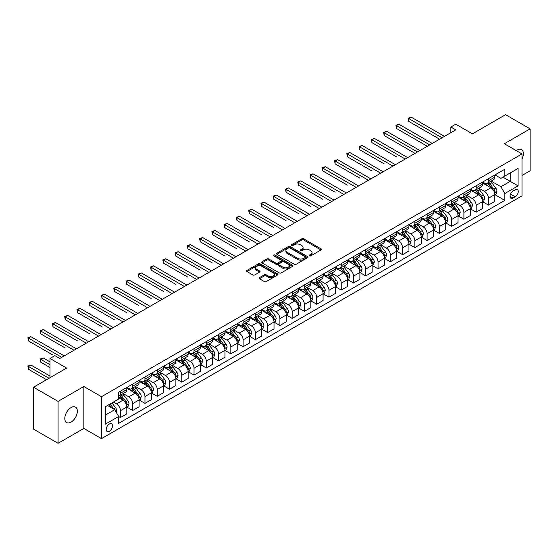 <?xml version="1.0" encoding="UTF-8"?>
<svg xmlns="http://www.w3.org/2000/svg" width="558" height="558" viewBox="0 0 558 558"><rect width="100%" height="100%" fill="white"/><g stroke="black" fill="none" stroke-linecap="round" stroke-linejoin="round"><path stroke-width="0.84" d="M309.425 255.843A0.956 0.551 0 0 0 310.771 255.843L321.01 249.935A1.36 0.788 0 0 0 321.408 249.377A1.36 0.788 0 0 0 321.01 248.819L303.671 238.81A1.36 0.788 0 0 0 301.745 238.81L291.506 244.718A0.956 0.551 0 0 0 291.227 245.108A0.956 0.551 0 0 0 291.506 245.499A0.956 0.551 0 0 0 292.859 245.499L294.185 244.732A4.359 2.518 0 0 1 300.344 244.732L301.787 245.569A4.359 2.518 0 0 1 303.071 247.347A4.359 2.518 0 0 1 301.787 249.126L300.469 249.893A0.956 0.551 0 0 0 300.19 250.284A0.956 0.551 0 0 0 300.469 250.675A0.956 0.551 0 0 0 301.815 250.675L303.14 249.907A4.359 2.518 0 0 1 309.306 249.907L310.75 250.744A4.359 2.518 0 0 1 312.027 252.523A4.359 2.518 0 0 1 310.75 254.302L309.425 255.062A0.956 0.551 0 0 0 309.146 255.452A0.956 0.551 0 0 0 309.425 255.843L309.425 255.062M71.082 422.085A8.879 5.127 120 0 0 76.878 414.259A8.879 5.127 120 0 0 75.518 407.145A8.879 5.127 120 0 0 71.082 407.584A8.879 5.127 120 0 0 65.279 415.41A8.879 5.127 120 0 0 66.639 422.525A8.879 5.127 120 0 0 71.082 422.085M522.002 159.023A8.879 5.127 120 0 0 521.542 149.635A8.879 5.127 120 0 0 517.099 150.074A8.879 5.127 120 0 0 516.269 150.618M109.354 431.264A4.443 2.567 120 0 0 112.256 427.351A4.443 2.567 120 0 0 111.572 423.794A4.443 2.567 120 0 0 109.354 424.017A4.443 2.567 120 0 0 106.452 427.93A4.443 2.567 120 0 0 107.129 431.487A4.443 2.567 120 0 0 109.354 431.264M259.456 277.633A1.36 0.788 0 0 0 259.058 278.184A1.36 0.788 0 0 0 259.456 278.742L264.318 281.553A1.36 0.788 0 0 0 266.25 281.553L277.612 274.989A1.36 0.788 0 0 0 278.01 274.431A1.36 0.788 0 0 0 277.612 273.873L260.272 263.864A1.36 0.788 0 0 0 258.347 263.864L246.985 270.428A1.36 0.788 0 0 0 246.58 270.986A1.36 0.788 0 0 0 246.985 271.537L252.858 274.934A1.36 0.788 0 0 0 254.783 274.934L259.651 272.123A1.36 0.788 0 0 0 260.049 271.565A1.36 0.788 0 0 0 259.651 271.014L256.736 269.333A3.641 2.106 0 0 1 255.669 267.84A3.641 2.106 0 0 1 257.915 265.901A3.641 2.106 0 0 1 261.89 266.354L273.301 272.946A3.641 2.106 0 0 1 274.369 274.431A3.641 2.106 0 0 1 272.123 276.377A3.641 2.106 0 0 1 268.147 275.917L266.25 274.822A1.36 0.788 0 0 0 264.318 274.822L259.456 277.633L259.456 278.742L264.318 275.952L264.318 274.822M522.002 175.456L530.1 170.783L530.1 128.856L505.569 114.697L472.445 133.815L455.76 124.183L450.857 127.015L455.76 129.847L59.797 358.459L54.886 355.627L49.983 358.459L49.983 377.724M58.074 401.376L58.074 443.303L83.84 428.432L83.84 386.506L58.074 401.376L33.543 387.217L66.66 368.092L49.983 358.459M83.84 386.506L101.5 396.703L522.002 153.931L522.002 195.858L101.5 438.63L101.5 396.703M530.1 128.856L504.341 143.734L522.002 153.931M294.275 264.255A1.36 0.788 0 0 0 296.207 264.255L307.57 257.691A1.36 0.788 0 0 0 307.967 257.133A1.36 0.788 0 0 0 307.57 256.582L290.23 246.573A1.36 0.788 0 0 0 288.305 246.573L276.942 253.13A1.36 0.788 0 0 0 276.538 253.688A1.36 0.788 0 0 0 276.942 254.246L294.275 264.255M273.999 256.052A0.956 0.551 0 0 1 274.961 256.185L274.961 255.048L292.594 265.231A1.36 0.788 0 0 1 292.992 265.782A1.36 0.788 0 0 1 292.594 266.34L281.225 272.904A1.36 0.788 0 0 1 279.3 272.904L261.96 262.895L261.96 261.779A1.36 0.788 0 0 0 261.562 262.337A1.36 0.788 0 0 0 261.96 262.895M261.96 261.779L266.822 258.975A1.36 0.788 0 0 1 268.754 258.975L275.785 263.034A1.36 0.788 0 0 0 277.71 263.034L280.939 261.165A1.36 0.788 0 0 0 281.337 260.614A1.36 0.788 0 0 0 280.939 260.056L273.615 255.829A0.956 0.551 0 0 1 273.336 255.438A0.956 0.551 0 0 1 273.922 254.929A0.956 0.551 0 0 1 274.961 255.048M58.074 443.303L33.543 429.144L33.543 387.217M515.229 189.797L513.074 191.038A4.304 2.483 120 0 0 510.263 194.833A4.304 2.483 120 0 0 510.926 198.278A4.304 2.483 120 0 0 513.074 198.069L515.229 196.821A4.304 2.483 120 0 0 518.04 193.026A4.304 2.483 120 0 0 517.385 189.581A4.304 2.483 120 0 0 515.229 189.797M494.967 174.919L500.903 178.351L504.83 176.084L504.83 169.227L118.673 392.169L118.673 399.026L105.427 406.677L105.427 424.129L118.673 416.477L118.673 423.334L504.83 200.392L504.83 193.535L500.903 186.735L491.145 181.099M504.83 176.084L518.082 168.432L518.082 185.884L504.83 193.535M83.84 428.432L101.5 438.63M450.857 127.015L450.857 132.685M502.967 177.158L510.228 181.35L510.228 172.966L518.082 168.432M500.903 186.735L510.228 181.35L518.082 185.884M105.427 415.061L114.746 409.677L107.485 405.485M118.673 416.533L120.437 417.558L120.437 410.702A5.552 3.208 -120 0 0 116.517 403.901L113.372 402.088M120.437 417.558L126.819 413.876L126.819 407.019A5.552 3.208 -120 0 0 122.893 400.219L118.673 397.784M126.966 407.159L132.706 410.472L132.706 403.615A5.552 3.208 -120 0 0 128.779 396.822L123.144 393.564M132.706 410.472L139.088 406.789L139.088 399.933A5.552 3.208 -120 0 0 135.162 393.139L126.819 388.319M139.235 400.079L144.975 403.392L144.975 396.536A5.552 3.208 -120 0 0 141.048 389.735L135.413 386.485M144.975 403.392L151.351 399.709L151.351 392.853A5.552 3.208 -120 0 0 147.424 386.052L139.088 381.24M151.497 392.992L157.237 396.306L157.237 389.456A5.552 3.208 -120 0 0 153.317 382.655L147.682 379.398M157.237 396.306L163.62 392.623L163.62 385.773A5.552 3.208 -120 0 0 159.693 378.973L151.351 374.153M163.766 385.913L169.506 389.226L169.506 382.37A5.552 3.208 -120 0 0 165.58 375.569L159.944 372.319M169.506 389.226L175.889 385.543L175.889 378.687A5.552 3.208 -120 0 0 171.962 371.886L163.62 367.073M176.035 378.833L181.775 382.146L181.775 375.29A5.552 3.208 -120 0 0 177.849 368.489L172.213 365.239M181.775 382.146L188.151 378.464L188.151 371.607A5.552 3.208 -120 0 0 184.231 364.806L175.889 359.994M188.297 371.747L194.038 375.06L194.038 368.203A5.552 3.208 -120 0 0 190.118 361.41L184.482 358.152M194.038 375.06L200.42 371.377L200.42 364.52A5.552 3.208 -120 0 0 196.493 357.727L188.151 352.907M200.566 364.667L206.307 367.98L206.307 361.124A5.552 3.208 -120 0 0 202.38 354.323L196.744 351.073M206.307 367.98L212.689 364.297L212.689 357.441A5.552 3.208 -120 0 0 208.762 350.64L200.42 345.827M212.835 357.58L218.576 360.9L218.576 354.044A5.552 3.208 -120 0 0 214.649 347.243L209.013 343.986M218.576 360.9L224.951 357.218L224.951 350.361A5.552 3.208 -120 0 0 221.031 343.561L212.689 338.748M225.097 350.501L230.838 353.814L230.838 346.957A5.552 3.208 -120 0 0 226.918 340.164L221.282 336.906M230.838 353.814L237.22 350.131L237.22 343.275A5.552 3.208 -120 0 0 233.293 336.481L224.951 331.661M237.366 343.421L243.107 346.734L243.107 339.878A5.552 3.208 -120 0 0 239.18 333.077L233.544 329.827M243.107 346.734L249.489 343.051L249.489 336.195A5.552 3.208 -120 0 0 245.562 329.394L237.22 324.582M249.635 336.334L255.376 339.655L255.376 332.798A5.552 3.208 -120 0 0 251.449 325.998L245.813 322.74M255.376 339.655L261.751 335.972L261.751 329.115A5.552 3.208 -120 0 0 257.831 322.315L249.489 317.502M261.897 329.255L267.638 332.568L267.638 325.712A5.552 3.208 -120 0 0 263.718 318.918L258.082 315.661M267.638 332.568L274.02 328.885L274.02 322.029A5.552 3.208 -120 0 0 270.093 315.235L261.751 310.415M274.166 322.175L279.907 325.488L279.907 318.632A5.552 3.208 -120 0 0 275.98 311.831L270.344 308.581M279.907 325.488L286.289 321.806L286.289 314.949A5.552 3.208 -120 0 0 282.362 308.149L274.02 303.336M286.435 315.089L292.176 318.402L292.176 311.552A5.552 3.208 -120 0 0 288.249 304.752L282.613 301.494M292.176 318.402L298.551 314.726L298.551 307.87A5.552 3.208 -120 0 0 294.631 301.069L286.289 296.249M298.697 308.009L304.438 311.322L304.438 304.466A5.552 3.208 -120 0 0 300.518 297.665L294.882 294.415M304.438 311.322L310.82 307.639L310.82 300.783A5.552 3.208 -120 0 0 306.893 293.989L298.551 289.17M310.966 300.929L316.707 304.243L316.707 297.386A5.552 3.208 -120 0 0 312.78 290.585L307.144 287.335M316.707 304.243L323.089 300.56L323.089 293.703A5.552 3.208 -120 0 0 319.162 286.903L310.82 282.09M323.235 293.843L328.976 297.156L328.976 290.306A5.552 3.208 -120 0 0 325.049 283.506L319.413 280.249M328.976 297.156L335.351 293.473L335.351 286.624A5.552 3.208 -120 0 0 331.431 279.823L323.089 275.003M335.498 286.763L341.238 290.076L341.238 283.22A5.552 3.208 -120 0 0 337.318 276.419L331.682 273.169M341.238 290.076L347.62 286.394L347.62 279.537A5.552 3.208 -120 0 0 343.693 272.736L335.351 267.924M347.767 279.684L353.507 282.997L353.507 276.14A5.552 3.208 -120 0 0 349.58 269.34L343.944 266.089M353.507 282.997L359.889 279.314L359.889 272.457A5.552 3.208 -120 0 0 355.962 265.657L347.62 260.844M360.036 272.597L365.776 275.91L365.776 269.054A5.552 3.208 -120 0 0 361.849 262.26L356.213 259.003M365.776 275.91L372.151 272.227L372.151 265.371A5.552 3.208 -120 0 0 368.231 258.577L359.889 253.757M372.298 265.517L378.045 268.83L378.045 261.974A5.552 3.208 -120 0 0 374.118 255.173L368.482 251.923M378.045 268.83L384.42 265.148L384.42 258.291A5.552 3.208 -120 0 0 380.493 251.491L372.151 246.678M384.567 258.431L390.307 261.751L390.307 254.894A5.552 3.208 -120 0 0 386.38 248.094L380.744 244.836M390.307 261.751L396.689 258.068L396.689 251.212A5.552 3.208 -120 0 0 392.762 244.411L384.42 239.598M396.836 251.351L402.576 254.664L402.576 247.808A5.552 3.208 -120 0 0 398.649 241.014L393.013 237.757M402.576 254.664L408.951 250.981L408.951 244.125A5.552 3.208 -120 0 0 405.031 237.331L396.689 232.512M409.098 244.271L414.845 247.585L414.845 240.728A5.552 3.208 -120 0 0 410.918 233.928L405.282 230.677M414.845 247.585L421.22 243.902L421.22 237.045A5.552 3.208 -120 0 0 417.293 230.245L408.951 225.432M421.367 237.185L427.107 240.505L427.107 233.649A5.552 3.208 -120 0 0 423.18 226.848L417.544 223.591M427.107 240.505L433.489 236.822L433.489 229.966A5.552 3.208 -120 0 0 429.562 223.165L421.22 218.345M433.636 230.105L439.376 233.418L439.376 226.562A5.552 3.208 -120 0 0 435.449 219.768L429.813 216.511M439.376 233.418L445.751 229.736L445.751 222.879A5.552 3.208 -120 0 0 441.831 216.086L433.489 211.266M445.898 223.026L451.645 226.339L451.645 219.482A5.552 3.208 -120 0 0 447.718 212.682L442.082 209.431M451.645 226.339L458.02 222.656L458.02 215.8A5.552 3.208 -120 0 0 454.093 208.999L445.751 204.186M458.167 215.939L463.907 219.252L463.907 212.403A5.552 3.208 -120 0 0 459.98 205.602L454.345 202.345M463.907 219.252L470.289 215.569L470.289 208.72A5.552 3.208 -120 0 0 466.362 201.919L458.02 197.1M470.436 208.859L476.176 212.173L476.176 205.316A5.552 3.208 -120 0 0 472.249 198.515L466.614 195.265M476.176 212.173L482.551 208.49L482.551 201.633A5.552 3.208 -120 0 0 478.631 194.833L470.289 190.02M482.698 201.78L488.445 205.093L488.445 198.236A5.552 3.208 -120 0 0 484.518 191.436L478.883 188.186M488.445 205.093L494.82 201.41L494.82 194.554A5.552 3.208 -120 0 0 490.894 187.753L482.551 182.94M482.698 182.006L484.518 183.052A5.552 3.208 -120 0 0 487.294 183.324A5.552 3.208 -120 0 0 488.445 180.785L488.445 178.686M470.436 189.085L472.249 190.132A5.552 3.208 -120 0 0 475.025 190.411A5.552 3.208 -120 0 0 476.176 187.865L476.176 185.772M458.167 196.165L459.98 197.218A5.552 3.208 -120 0 0 462.756 197.49A5.552 3.208 -120 0 0 463.907 194.951L463.907 192.852M445.898 203.251L447.718 204.298A5.552 3.208 -120 0 0 450.494 204.57A5.552 3.208 -120 0 0 451.645 202.031L451.645 199.931M433.636 210.331L435.449 211.377A5.552 3.208 -120 0 0 438.225 211.656A5.552 3.208 -120 0 0 439.376 209.111L439.376 207.018M421.367 217.411L423.18 218.464A5.552 3.208 -120 0 0 425.956 218.736A5.552 3.208 -120 0 0 427.107 216.197L427.107 214.098M409.098 224.497L410.918 225.544A5.552 3.208 -120 0 0 413.694 225.816A5.552 3.208 -120 0 0 414.845 223.277L414.845 221.184M396.836 231.577L398.649 232.623A5.552 3.208 -120 0 0 401.425 232.902A5.552 3.208 -120 0 0 402.576 230.356L402.576 228.264M384.567 238.657L386.38 239.71A5.552 3.208 -120 0 0 389.156 239.982A5.552 3.208 -120 0 0 390.307 237.443L390.307 235.343M372.298 245.743L374.118 246.789A5.552 3.208 -120 0 0 376.894 247.068A5.552 3.208 -120 0 0 378.045 244.523L378.045 242.43M360.036 252.823L361.849 253.869A5.552 3.208 -120 0 0 364.625 254.148A5.552 3.208 -120 0 0 365.776 251.609L365.776 249.51M347.767 259.909L349.58 260.956A5.552 3.208 -120 0 0 352.356 261.228A5.552 3.208 -120 0 0 353.507 258.689L353.507 256.589M335.498 266.989L337.318 268.035A5.552 3.208 -120 0 0 340.094 268.314A5.552 3.208 -120 0 0 341.238 265.768L341.238 263.676M323.235 274.069L325.049 275.122A5.552 3.208 -120 0 0 327.825 275.394A5.552 3.208 -120 0 0 328.976 272.855L328.976 270.756M310.966 281.155L312.78 282.202A5.552 3.208 -120 0 0 315.556 282.474A5.552 3.208 -120 0 0 316.707 279.935L316.707 277.835M298.697 288.235L300.518 289.281A5.552 3.208 -120 0 0 303.294 289.56A5.552 3.208 -120 0 0 304.438 287.014L304.438 284.922M286.435 295.315L288.249 296.368A5.552 3.208 -120 0 0 291.025 296.64A5.552 3.208 -120 0 0 292.176 294.101L292.176 292.001M274.166 302.401L275.98 303.447A5.552 3.208 -120 0 0 278.756 303.719A5.552 3.208 -120 0 0 279.907 301.18L279.907 299.088M261.897 309.481L263.718 310.527A5.552 3.208 -120 0 0 266.494 310.806A5.552 3.208 -120 0 0 267.638 308.26L267.638 306.168M249.635 316.56L251.449 317.614A5.552 3.208 -120 0 0 254.225 317.886A5.552 3.208 -120 0 0 255.376 315.347L255.376 313.247M237.366 323.647L239.18 324.693A5.552 3.208 -120 0 0 241.956 324.972A5.552 3.208 -120 0 0 243.107 322.426L243.107 320.334M225.097 330.727L226.918 331.773A5.552 3.208 -120 0 0 229.694 332.052A5.552 3.208 -120 0 0 230.838 329.513L230.838 327.413M212.835 337.813L214.649 338.859A5.552 3.208 -120 0 0 217.425 339.131A5.552 3.208 -120 0 0 218.576 336.593L218.576 334.493M200.566 344.893L202.38 345.939A5.552 3.208 -120 0 0 205.156 346.218A5.552 3.208 -120 0 0 206.307 343.672L206.307 341.58M188.297 351.972L190.118 353.026A5.552 3.208 -120 0 0 192.894 353.298A5.552 3.208 -120 0 0 194.038 350.759L194.038 348.659M176.035 359.059L177.849 360.105A5.552 3.208 -120 0 0 180.625 360.377A5.552 3.208 -120 0 0 181.775 357.838L181.775 355.739M163.766 366.139L165.58 367.185A5.552 3.208 -120 0 0 168.356 367.464A5.552 3.208 -120 0 0 169.506 364.918L169.506 362.826M151.497 373.218L153.317 374.272A5.552 3.208 -120 0 0 156.094 374.544A5.552 3.208 -120 0 0 157.237 372.005L157.237 369.905M139.235 380.305L141.048 381.351A5.552 3.208 -120 0 0 143.825 381.623A5.552 3.208 -120 0 0 144.975 379.084L144.975 376.985M126.966 387.385L128.779 388.431A5.552 3.208 -120 0 0 131.555 388.71A5.552 3.208 -120 0 0 132.706 386.164L132.706 384.071M494.967 194.693L504.83 200.392M487.294 183.324L493.67 179.641A5.552 3.208 -120 0 0 494.82 177.102L494.82 175.003M475.025 190.411L481.408 186.728A5.552 3.208 -120 0 0 482.551 184.182L482.551 182.089M462.756 197.49L469.139 193.807A5.552 3.208 -120 0 0 470.289 191.268L470.289 189.169M450.494 204.57L456.869 200.887A5.552 3.208 -120 0 0 458.02 198.348L458.02 196.256M438.225 211.656L444.607 207.974A5.552 3.208 -120 0 0 445.751 205.428L445.751 203.335M425.956 218.736L432.338 215.053A5.552 3.208 -120 0 0 433.489 212.514L433.489 210.415M413.694 225.816L420.069 222.133A5.552 3.208 -120 0 0 421.22 219.594L421.22 217.501M401.425 232.902L407.807 229.219A5.552 3.208 -120 0 0 408.951 226.681L408.951 224.581M389.156 239.982L395.538 236.299A5.552 3.208 -120 0 0 396.689 233.76L396.689 231.661M376.894 247.068L383.269 243.386A5.552 3.208 -120 0 0 384.42 240.84L384.42 238.747M364.625 254.148L371.007 250.465A5.552 3.208 -120 0 0 372.151 247.926L372.151 245.827M352.356 261.228L358.738 257.545A5.552 3.208 -120 0 0 359.889 255.006L359.889 252.907M340.094 268.314L346.469 264.631A5.552 3.208 -120 0 0 347.62 262.086L347.62 259.993M327.825 275.394L334.2 271.711A5.552 3.208 -120 0 0 335.351 269.172L335.351 267.073M315.556 282.474L321.938 278.791A5.552 3.208 -120 0 0 323.089 276.252L323.089 274.152M303.294 289.56L309.669 285.877A5.552 3.208 -120 0 0 310.82 283.331L310.82 281.239M291.025 296.64L297.4 292.957A5.552 3.208 -120 0 0 298.551 290.418L298.551 288.319M278.756 303.719L285.138 300.037A5.552 3.208 -120 0 0 286.289 297.498L286.289 295.405M266.494 310.806L272.869 307.123A5.552 3.208 -120 0 0 274.02 304.577L274.02 302.485M254.225 317.886L260.6 314.203A5.552 3.208 -120 0 0 261.751 311.664L261.751 309.564M241.956 324.972L248.338 321.289A5.552 3.208 -120 0 0 249.489 318.744L249.489 316.651M229.694 332.052L236.069 328.369A5.552 3.208 -120 0 0 237.22 325.83L237.22 323.731M217.425 339.131L223.8 335.449A5.552 3.208 -120 0 0 224.951 332.91L224.951 330.81M205.156 346.218L211.538 342.535A5.552 3.208 -120 0 0 212.689 339.989L212.689 337.897M192.894 353.298L199.269 349.615A5.552 3.208 -120 0 0 200.42 347.076L200.42 344.977M180.625 360.377L187 356.695A5.552 3.208 -120 0 0 188.151 354.156L188.151 352.056M168.356 367.464L174.738 363.781A5.552 3.208 -120 0 0 175.889 361.235L175.889 359.143M156.094 374.544L162.469 370.861A5.552 3.208 -120 0 0 163.62 368.322L163.62 366.222M143.825 381.623L150.2 377.94A5.552 3.208 -120 0 0 151.351 375.401L151.351 373.302M131.555 388.71L137.938 385.027A5.552 3.208 -120 0 0 139.088 382.481L139.088 380.389M118.673 396.013A5.552 3.208 -120 0 0 119.293 395.789L125.669 392.107A5.552 3.208 -120 0 0 126.819 389.568L126.819 387.468M119.293 395.789A5.552 3.208 -120 0 0 120.437 393.25L120.437 391.151M114.746 409.677L118.673 416.477M309.809 255.976L310.75 255.431A4.359 2.518 0 0 0 312.027 253.653L312.027 252.523M303.071 247.347L303.071 248.484A4.359 2.518 0 0 1 301.787 250.263L300.846 250.807M320.99 249.942L303.671 239.947A1.36 0.788 0 0 0 301.745 239.947L291.89 245.632M307.57 256.582L307.57 257.691L290.23 247.703A1.36 0.788 0 0 0 288.305 247.703L276.956 254.253L276.942 253.13M305.163 257.524A0.956 0.551 0 0 0 305.442 257.133A0.956 0.551 0 0 0 305.163 256.75L289.944 247.961A0.956 0.551 0 0 0 288.598 247.961L287.196 248.763A4.359 2.518 0 0 0 285.919 250.549A4.359 2.518 0 0 0 287.196 252.328L297.602 258.333A4.359 2.518 0 0 0 303.768 258.333L305.163 257.524L305.163 258.661A0.956 0.551 0 0 0 305.442 258.27L305.442 257.133M285.919 250.549L285.919 251.679A4.359 2.518 0 0 0 287.196 253.458L287.196 252.328M305.163 258.661L303.768 259.463A4.359 2.518 0 0 1 297.602 259.463L287.196 253.458M261.981 262.902L266.822 260.105L266.822 258.975M281.337 260.614L281.337 261.744A1.36 0.788 0 0 1 280.939 262.302L277.71 264.164A1.36 0.788 0 0 1 275.785 264.164L268.754 260.105A1.36 0.788 0 0 0 266.822 260.105M274.961 256.185L292.573 266.347M283.08 267.247A3.641 2.106 0 0 0 287.049 267.701A3.641 2.106 0 0 0 289.302 265.754A3.641 2.106 0 0 0 288.235 264.269L284.21 261.946A1.36 0.788 0 0 0 282.285 261.946L279.056 263.808A1.36 0.788 0 0 0 278.658 264.366A1.36 0.788 0 0 0 279.056 264.924L283.08 267.247L283.08 268.377A3.641 2.106 0 0 0 287.049 268.83A3.641 2.106 0 0 0 289.302 266.891L289.302 265.754M278.658 264.366L278.658 265.496A1.36 0.788 0 0 0 279.056 266.054L279.056 264.924M283.08 268.377L279.056 266.054M274.369 274.431L274.369 275.568A3.641 2.106 0 0 1 272.123 277.507A3.641 2.106 0 0 1 268.147 277.054L266.25 275.952A1.36 0.788 0 0 0 264.318 275.952M255.669 267.84L255.669 268.977A3.641 2.106 0 0 0 256.736 270.463L256.736 269.333M259.651 271.014L259.651 272.123L256.736 270.463M277.612 273.873L277.612 274.989L260.272 265.001A1.36 0.788 0 0 0 258.347 265.001L246.999 271.551L246.985 270.428M494.82 194.777L495.999 194.1L496.983 191.268A3.676 2.12 -120 0 0 495.804 188.137L491.793 182.78A10.616 6.131 -120 0 0 490.635 181.392M486.653 185.305A10.616 6.131 -120 0 0 484.477 183.031M494.486 192.524L494.995 191.422A3.676 2.12 -120 0 0 493.942 189.211L489.931 183.861A10.616 6.131 -120 0 0 488.773 182.473M487.783 183.045A8.809 5.085 60 0 1 489.233 184.684L492.623 189.218M408.707 149.711L415.04 153.366M487.594 183.15A10.616 6.131 60 0 1 488.752 184.538L491.417 188.095M442.027 137.784L408.707 118.547L411.162 117.131L444.475 136.368M439.571 139.2L408.707 121.379L408.707 118.547L408.17 118.233L411.162 117.131M408.707 121.379L408.17 118.233M482.551 201.863L483.73 201.18L484.714 198.348A3.676 2.12 -120 0 0 483.542 195.216L479.531 189.866A10.616 6.131 -120 0 0 478.373 188.478M474.384 192.384A10.616 6.131 -120 0 0 472.207 190.111M482.217 199.611L482.726 198.509A3.676 2.12 -120 0 0 481.673 196.29L477.662 190.941A10.616 6.131 -120 0 0 476.504 189.553M475.521 190.125A8.809 5.085 60 0 1 476.964 191.771L480.361 196.297M396.438 156.791L371.907 142.625L371.907 139.793L374.362 138.377L407.675 157.614M475.325 190.236A10.616 6.131 60 0 1 476.49 191.624L479.155 195.181M470.289 208.943L471.468 208.267L472.445 205.428A3.676 2.12 -120 0 0 471.273 202.296L467.262 196.946A10.616 6.131 -120 0 0 466.104 195.558M462.115 199.464A10.616 6.131 -120 0 0 459.945 197.19M469.955 206.69L470.464 205.588A3.676 2.12 -120 0 0 469.411 203.377L465.4 198.02A10.616 6.131 -120 0 0 464.242 196.632M463.252 197.204A8.809 5.085 60 0 1 464.695 198.85L468.092 203.377M384.176 163.871L359.645 149.711L359.645 146.873L362.093 145.457L395.413 164.694M463.063 197.316A10.616 6.131 60 0 1 464.221 198.704L466.886 202.261M458.02 216.023L459.199 215.346L460.183 212.514A3.676 2.12 -120 0 0 459.004 209.383L454.993 204.026A10.616 6.131 -120 0 0 453.835 202.645M449.853 206.551A10.616 6.131 -120 0 0 447.676 204.277M457.686 213.77L458.195 212.668A3.676 2.12 -120 0 0 457.142 210.457L453.131 205.107A10.616 6.131 -120 0 0 451.973 203.719M450.983 204.291A8.809 5.085 60 0 1 452.433 205.93L455.823 210.464M371.907 170.957L347.376 156.791L347.376 153.959L349.831 152.543L383.144 171.773M450.794 204.395A10.616 6.131 60 0 1 451.952 205.783L454.617 209.341M429.758 144.864L396.445 125.627L398.893 124.211L432.213 143.448M427.302 146.28L396.445 128.459L396.445 125.627L395.901 125.32L398.893 124.211M396.445 128.459L395.901 125.32M417.489 151.943L384.176 132.713L386.631 131.297L419.944 150.527M415.04 153.359L384.176 135.545L384.176 132.713L383.632 132.399L386.631 131.297M384.176 135.545L383.632 132.399M405.227 159.03L371.37 139.479L374.362 138.377M371.907 142.625L371.37 139.479M445.751 223.109L446.93 222.426L447.914 219.594A3.676 2.12 -120 0 0 446.742 216.462L442.731 211.112A10.616 6.131 -120 0 0 441.573 209.724M437.584 213.63A10.616 6.131 -120 0 0 435.407 211.356M445.417 220.856L445.926 219.754A3.676 2.12 -120 0 0 444.872 217.536L440.862 212.186A10.616 6.131 -120 0 0 439.704 210.798M438.721 211.37A8.809 5.085 60 0 1 440.164 213.016L443.561 217.543M359.645 178.037L335.107 163.871L335.107 161.039L337.562 159.623L370.875 178.86M438.525 211.482A10.616 6.131 60 0 1 439.69 212.87L442.355 216.427M392.958 166.11L359.101 146.566L362.093 145.457M359.645 149.711L359.101 146.566M433.489 230.189L434.668 229.512L435.645 226.681A3.676 2.12 -120 0 0 434.473 223.549L430.462 218.192A10.616 6.131 -120 0 0 429.304 216.804M425.315 220.71A10.616 6.131 -120 0 0 423.145 218.436M433.154 227.936L433.664 226.834A3.676 2.12 -120 0 0 432.61 224.623L428.6 219.266A10.616 6.131 -120 0 0 427.442 217.885M426.452 218.45A8.809 5.085 60 0 1 427.895 220.096L431.292 224.63M347.376 185.116L322.838 170.957L322.838 168.118L325.293 166.703L358.613 185.94M426.263 218.562A10.616 6.131 60 0 1 427.421 219.95L430.085 223.507M421.22 237.276L422.399 236.592L423.376 233.76A3.676 2.12 -120 0 0 422.204 230.628L418.193 225.272A10.616 6.131 -120 0 0 417.035 223.891M413.053 227.797A10.616 6.131 -120 0 0 410.876 225.523M420.885 235.023L421.395 233.914A3.676 2.12 -120 0 0 420.341 231.703L416.331 226.353A10.616 6.131 -120 0 0 415.173 224.965M414.182 225.537A8.809 5.085 60 0 1 415.633 227.176L419.023 231.709M335.107 192.203L310.576 178.037L310.576 175.205L313.031 173.789L346.344 193.019M413.994 225.641A10.616 6.131 60 0 1 415.152 227.029L417.816 230.587M408.951 244.355L410.13 243.672L411.113 240.84A3.676 2.12 -120 0 0 409.942 237.708L405.931 232.358A10.616 6.131 -120 0 0 404.773 230.97M400.784 234.876A10.616 6.131 -120 0 0 398.607 232.602M408.616 242.102L409.126 241A3.676 2.12 -120 0 0 408.072 238.789L404.062 233.432A10.616 6.131 -120 0 0 402.904 232.044M401.92 232.616A8.809 5.085 60 0 1 403.364 234.262L406.761 238.789M322.838 199.283L298.307 185.116L298.307 182.285L300.762 180.869L334.075 200.106M401.725 232.728A10.616 6.131 60 0 1 402.89 234.116L405.554 237.673M396.689 251.435L397.868 250.758L398.844 247.926A3.676 2.12 -120 0 0 397.673 244.795L393.662 239.438A10.616 6.131 -120 0 0 392.504 238.05M388.514 241.963A10.616 6.131 -120 0 0 386.345 239.682M396.354 249.182L396.864 248.08A3.676 2.12 -120 0 0 395.81 245.869L391.8 240.519A10.616 6.131 -120 0 0 390.642 239.131M389.651 239.696A8.809 5.085 60 0 1 391.095 241.342L394.492 245.876M310.576 206.369L286.038 192.203L286.038 189.371L288.493 187.955L321.813 207.185M389.463 239.807A10.616 6.131 60 0 1 390.621 241.196L393.285 244.753M384.42 258.521L385.599 257.838L386.575 255.006A3.676 2.12 -120 0 0 385.404 251.874L381.393 246.524A10.616 6.131 -120 0 0 380.235 245.136M376.252 249.042A10.616 6.131 -120 0 0 374.076 246.769M384.085 256.268L384.595 255.159A3.676 2.12 -120 0 0 383.541 252.948L379.531 247.599A10.616 6.131 -120 0 0 378.373 246.211M377.382 246.782A8.809 5.085 60 0 1 378.833 248.429L382.223 252.955M298.307 213.449L273.776 199.283L273.776 196.451L276.231 195.035L309.544 214.272M377.194 246.887A10.616 6.131 60 0 1 378.352 248.275L381.016 251.839M380.689 173.189L346.832 153.645L349.831 152.543M347.376 156.791L346.832 153.645M368.426 180.276L334.57 160.725L337.562 159.623M335.107 163.871L334.57 160.725M356.157 187.355L322.301 167.812L325.293 166.703M322.838 170.957L322.301 167.812M343.888 194.442L310.032 174.891L313.031 173.789M310.576 178.037L310.032 174.891M331.626 201.522L297.77 181.978L300.762 180.869M298.307 185.116L297.77 181.978M372.151 265.601L373.33 264.917L374.313 262.086A3.676 2.12 -120 0 0 373.142 258.954L369.131 253.604A10.616 6.131 -120 0 0 367.973 252.216M363.983 256.122A10.616 6.131 -120 0 0 361.807 253.848M371.816 263.348L372.325 262.246A3.676 2.12 -120 0 0 371.272 260.035L367.262 254.678A10.616 6.131 -120 0 0 366.104 253.29M365.12 253.862A8.809 5.085 60 0 1 366.564 255.508L369.961 260.035M286.038 220.529L261.507 206.362L261.507 203.531L263.962 202.115L297.274 221.352M364.925 253.974A10.616 6.131 60 0 1 366.09 255.362L368.754 258.919M319.357 208.601L285.501 189.057L288.493 187.955M286.038 192.203L285.501 189.057M359.889 272.681L361.068 272.004L362.044 269.172A3.676 2.12 -120 0 0 360.873 266.04L356.862 260.684A10.616 6.131 -120 0 0 355.704 259.296M351.714 263.209A10.616 6.131 -120 0 0 349.545 260.935M359.554 270.428L360.056 269.326A3.676 2.12 -120 0 0 359.01 267.115L355 261.765A10.616 6.131 -120 0 0 353.842 260.377M352.851 260.942A8.809 5.085 60 0 1 354.295 262.588L357.692 267.122M273.776 227.615L249.238 213.449L249.238 210.617L251.693 209.201L285.012 228.431M352.663 261.053A10.616 6.131 60 0 1 353.821 262.441L356.485 265.999M307.088 215.688L273.232 196.137L276.231 195.035M273.776 199.283L273.232 196.137M347.62 279.767L348.799 279.084L349.775 276.252A3.676 2.12 -120 0 0 348.604 273.12L344.593 267.77A10.616 6.131 -120 0 0 343.435 266.382M339.452 270.288A10.616 6.131 -120 0 0 337.276 268.014M347.285 277.514L347.794 276.412A3.676 2.12 -120 0 0 346.741 274.194L342.731 268.844A10.616 6.131 -120 0 0 341.573 267.456M340.582 268.028A8.809 5.085 60 0 1 342.033 269.674L345.423 274.201M261.507 234.695L236.976 220.529L236.976 217.697L239.431 216.281L272.743 235.518M340.394 268.14A10.616 6.131 60 0 1 341.552 269.521L344.216 273.085M294.826 222.768L260.97 203.224L263.962 202.115M261.507 206.362L260.97 203.224M335.351 286.847L336.53 286.17L337.513 283.331A3.676 2.12 -120 0 0 336.341 280.2L332.331 274.85A10.616 6.131 -120 0 0 331.173 273.462M327.183 277.368A10.616 6.131 -120 0 0 325.007 275.094M335.016 284.594L335.525 283.492A3.676 2.12 -120 0 0 334.472 281.281L330.462 275.924A10.616 6.131 -120 0 0 329.304 274.536M328.32 275.108A8.809 5.085 60 0 1 329.764 276.754L333.161 281.281M249.238 241.774L224.707 227.615L224.707 224.776L227.162 223.36L260.474 242.597M328.125 275.22A10.616 6.131 60 0 1 329.29 276.608L331.954 280.165M282.557 229.847L248.701 210.303L251.693 209.201M249.238 213.449L248.701 210.303M323.089 293.926L324.261 293.25L325.244 290.418A3.676 2.12 -120 0 0 324.072 287.286L320.062 281.93A10.616 6.131 -120 0 0 318.904 280.541M314.914 284.454A10.616 6.131 -120 0 0 312.745 282.181M322.754 291.674L323.256 290.572A3.676 2.12 -120 0 0 322.21 288.36L318.2 283.011A10.616 6.131 -120 0 0 317.042 281.623M316.051 282.195A8.809 5.085 60 0 1 317.495 283.834L320.892 288.367M236.976 248.861L212.438 234.695L212.438 231.863L214.893 230.447L248.212 249.677M315.863 282.299A10.616 6.131 60 0 1 317.021 283.687L319.685 287.244M270.288 236.934L236.432 217.383L239.431 216.281M236.976 220.529L236.432 217.383M310.82 301.013L311.999 300.33L312.975 297.498A3.676 2.12 -120 0 0 311.803 294.366L307.793 289.016A10.616 6.131 -120 0 0 306.635 287.628M302.652 291.534A10.616 6.131 -120 0 0 300.476 289.26M310.485 298.76L310.994 297.658A3.676 2.12 -120 0 0 309.941 295.44L305.93 290.09A10.616 6.131 -120 0 0 304.773 288.702M303.782 289.274A8.809 5.085 60 0 1 305.233 290.92L308.623 295.447M224.707 255.941L200.176 241.774L200.176 238.943L202.631 237.527L235.943 256.764M303.594 289.386A10.616 6.131 60 0 1 304.752 290.774L307.416 294.331M258.026 244.013L224.17 224.469L227.162 223.36M224.707 227.615L224.17 224.469M298.551 308.093L299.73 307.416L300.713 304.577A3.676 2.12 -120 0 0 299.541 301.446L295.531 296.096A10.616 6.131 -120 0 0 294.373 294.708M290.383 298.614A10.616 6.131 -120 0 0 288.207 296.34M298.216 305.84L298.725 304.738A3.676 2.12 -120 0 0 297.672 302.527L293.661 297.17A10.616 6.131 -120 0 0 292.504 295.789M291.52 296.354A8.809 5.085 60 0 1 292.964 298L296.354 302.527M212.438 263.02L187.906 248.861L187.906 246.022L190.362 244.606L223.674 263.843M291.325 296.465A10.616 6.131 60 0 1 292.49 297.853L295.154 301.411M286.289 315.172L287.461 314.496L288.444 311.664A3.676 2.12 -120 0 0 287.272 308.532L283.262 303.175A10.616 6.131 -120 0 0 282.104 301.794M278.114 305.7A10.616 6.131 -120 0 0 275.945 303.426M285.954 312.926L286.456 311.817A3.676 2.12 -120 0 0 285.41 309.606L281.399 304.256A10.616 6.131 -120 0 0 280.242 302.868M279.251 303.44A8.809 5.085 60 0 1 280.695 305.08L284.092 309.613M200.176 270.107L175.637 255.941L175.637 253.109L178.093 251.693L211.412 270.923M279.063 303.545A10.616 6.131 60 0 1 280.221 304.933L282.885 308.49M274.02 322.259L275.199 321.575L276.175 318.744A3.676 2.12 -120 0 0 275.003 315.612L270.993 310.262A10.616 6.131 -120 0 0 269.835 308.874M265.845 312.78A10.616 6.131 -120 0 0 263.676 310.506M273.685 320.006L274.194 318.904A3.676 2.12 -120 0 0 273.141 316.693L269.13 311.336A10.616 6.131 -120 0 0 267.973 309.948M266.982 310.52A8.809 5.085 60 0 1 268.433 312.166L271.823 316.693M187.906 277.186L163.375 263.02L163.375 260.188L165.824 258.772L199.143 278.01M266.794 310.632A10.616 6.131 60 0 1 267.952 312.02L270.616 315.577M261.751 329.339L262.93 328.662L263.913 325.83A3.676 2.12 -120 0 0 262.741 322.698L258.731 317.342A10.616 6.131 -120 0 0 257.573 315.954M253.583 319.867A10.616 6.131 -120 0 0 251.407 317.586M261.416 327.086L261.925 325.984A3.676 2.12 -120 0 0 260.872 323.773L256.861 318.416A10.616 6.131 -120 0 0 255.704 317.035M254.72 317.6A8.809 5.085 60 0 1 256.164 319.246L259.554 323.779M175.637 284.266L151.106 270.107L151.106 267.275L153.562 265.852L186.874 285.089M254.525 317.711A10.616 6.131 60 0 1 255.683 319.099L258.354 322.657M249.489 336.425L250.661 335.742L251.644 332.91A3.676 2.12 -120 0 0 250.472 329.778L246.462 324.428A10.616 6.131 -120 0 0 245.304 323.04M241.314 326.946A10.616 6.131 -120 0 0 239.145 324.672M249.154 334.172L249.656 333.063A3.676 2.12 -120 0 0 248.61 330.852L244.599 325.502A10.616 6.131 -120 0 0 243.441 324.114M242.451 324.686A8.809 5.085 60 0 1 243.895 326.332L247.292 330.859M163.375 291.353L138.837 277.186L138.837 274.355L141.293 272.939L174.612 292.176M242.263 324.791A10.616 6.131 60 0 1 243.421 326.179L246.085 329.743M237.22 343.505L238.399 342.821L239.375 339.989A3.676 2.12 -120 0 0 238.203 336.858L234.193 331.508A10.616 6.131 -120 0 0 233.035 330.12M229.045 334.026A10.616 6.131 -120 0 0 226.876 331.752M236.885 341.252L237.394 340.15A3.676 2.12 -120 0 0 236.341 337.939L232.33 332.582A10.616 6.131 -120 0 0 231.172 331.194M230.182 331.766A8.809 5.085 60 0 1 231.633 333.412L235.023 337.939M151.106 298.432L126.575 284.266L126.575 281.434L129.024 280.018L162.343 299.255M229.994 331.877A10.616 6.131 60 0 1 231.151 333.266L233.816 336.823M224.951 350.584L226.13 349.908L227.113 347.076A3.676 2.12 -120 0 0 225.934 343.944L221.931 338.587A10.616 6.131 -120 0 0 220.773 337.199M216.783 341.112A10.616 6.131 -120 0 0 214.607 338.832M224.616 348.332L225.125 347.229A3.676 2.12 -120 0 0 224.072 345.018L220.061 339.669A10.616 6.131 -120 0 0 218.903 338.281M217.92 338.846A8.809 5.085 60 0 1 219.364 340.492L222.754 345.025M138.837 305.519L114.306 291.353L114.306 288.521L116.762 287.105L150.074 306.335M217.725 338.957A10.616 6.131 60 0 1 218.882 340.345L221.554 343.902M212.689 357.671L213.86 356.987L214.844 354.156A3.676 2.12 -120 0 0 213.672 351.024L209.662 345.674A10.616 6.131 -120 0 0 208.504 344.286M204.514 348.192A10.616 6.131 -120 0 0 202.345 345.918M212.354 355.418L212.856 354.309A3.676 2.12 -120 0 0 211.81 352.098L207.799 346.748A10.616 6.131 -120 0 0 206.641 345.36M205.651 345.932A8.809 5.085 60 0 1 207.095 347.578L210.492 352.105M126.575 312.599L102.037 298.432L102.037 295.601L104.492 294.185L137.812 313.422M205.463 346.044A10.616 6.131 60 0 1 206.62 347.425L209.285 350.989M200.42 364.751L201.598 364.074L202.575 361.235A3.676 2.12 -120 0 0 201.403 358.103L197.393 352.754A10.616 6.131 -120 0 0 196.235 351.366M192.245 355.272A10.616 6.131 -120 0 0 190.076 352.998M200.085 362.498L200.594 361.396A3.676 2.12 -120 0 0 199.541 359.185L195.53 353.828A10.616 6.131 -120 0 0 194.372 352.44M193.382 353.012A8.809 5.085 60 0 1 194.833 354.658L198.223 359.185M114.306 319.678L89.775 305.512L89.775 302.68L92.223 301.264L125.543 320.501M193.194 353.123A10.616 6.131 60 0 1 194.351 354.511L197.016 358.069M245.757 251.093L211.901 231.549L214.893 230.447M212.438 234.695L211.901 231.549M233.488 258.18L199.631 238.629L202.631 237.527M200.176 241.774L199.631 238.629M221.226 265.259L187.369 245.715L190.362 244.606M187.906 248.861L187.369 245.715M208.957 272.346L175.1 252.795L178.093 251.693M175.637 255.941L175.1 252.795M196.688 279.425L162.831 259.875L165.824 258.772M163.375 263.02L162.831 259.875M184.426 286.505L150.569 266.961L153.562 265.852M151.106 270.107L150.569 266.961M172.157 293.592L138.3 274.041L141.293 272.939M138.837 277.186L138.3 274.041M159.888 300.671L126.031 281.127L129.024 280.018M126.575 284.266L126.031 281.127M147.626 307.751L113.769 288.207L116.762 287.105M114.306 291.353L113.769 288.207M188.151 371.83L189.329 371.154L190.313 368.322A3.676 2.12 -120 0 0 189.134 365.19L185.13 359.833A10.616 6.131 -120 0 0 183.973 358.445M179.983 362.358A10.616 6.131 -120 0 0 177.807 360.084M187.816 369.577L188.325 368.475A3.676 2.12 -120 0 0 187.272 366.264L183.261 360.914A10.616 6.131 -120 0 0 182.103 359.526M181.12 360.098A8.809 5.085 60 0 1 182.564 361.737L185.954 366.271M102.037 326.765L77.506 312.599L77.506 309.767L79.961 308.351L113.274 327.581M180.925 360.203A10.616 6.131 60 0 1 182.082 361.591L184.754 365.148M135.357 314.838L101.5 295.287L104.492 294.185M102.037 298.432L101.5 295.287M175.889 378.917L177.06 378.233L178.044 375.401A3.676 2.12 -120 0 0 176.872 372.27L172.861 366.92A10.616 6.131 -120 0 0 171.704 365.532M167.714 369.438A10.616 6.131 -120 0 0 165.545 367.164M175.554 376.664L176.056 375.562A3.676 2.12 -120 0 0 175.003 373.344L170.999 367.994A10.616 6.131 -120 0 0 169.841 366.606M168.851 367.178A8.809 5.085 60 0 1 170.295 368.824L173.691 373.351M89.775 333.844L65.237 319.678L65.237 316.846L67.692 315.43L101.012 334.667M168.662 367.29A10.616 6.131 60 0 1 169.82 368.671L172.485 372.235M123.088 321.917L89.231 302.373L92.223 301.264M89.775 305.512L89.231 302.373M163.62 385.996L164.798 385.32L165.775 382.481A3.676 2.12 -120 0 0 164.603 379.349L160.592 374A10.616 6.131 -120 0 0 159.435 372.611M155.445 376.517A10.616 6.131 -120 0 0 153.276 374.244M163.285 383.744L163.794 382.642A3.676 2.12 -120 0 0 162.741 380.43L158.73 375.074A10.616 6.131 -120 0 0 157.572 373.686M156.582 374.258A8.809 5.085 60 0 1 158.033 375.904L161.422 380.43M77.506 340.924L52.975 326.765L52.975 323.926L55.423 322.51L88.743 341.747M156.393 374.369A10.616 6.131 60 0 1 157.551 375.757L160.216 379.314M110.826 328.997L76.969 309.453L79.961 308.351M77.506 312.599L76.969 309.453M151.351 393.076L152.529 392.4L153.513 389.568A3.676 2.12 -120 0 0 152.334 386.436L148.33 381.079A10.616 6.131 -120 0 0 147.173 379.691M143.183 383.604A10.616 6.131 -120 0 0 141.007 381.33M151.016 390.823L151.525 389.721A3.676 2.12 -120 0 0 150.472 387.51L146.461 382.16A10.616 6.131 -120 0 0 145.303 380.772M144.32 381.344A8.809 5.085 60 0 1 145.764 382.983L149.153 387.517M65.237 348.011L40.706 333.844L40.706 331.013L43.161 329.597L76.474 348.827M144.124 381.449A10.616 6.131 60 0 1 145.282 382.837L147.954 386.394M98.557 336.083L64.7 316.532L67.692 315.43M65.237 319.678L64.7 316.532M139.088 400.163L140.26 399.479L141.244 396.647A3.676 2.12 -120 0 0 140.072 393.516L136.061 388.166A10.616 6.131 -120 0 0 134.903 386.778M130.914 390.684A10.616 6.131 -120 0 0 128.745 388.41M138.754 397.91L139.256 396.808A3.676 2.12 -120 0 0 138.203 394.59L134.199 389.24A10.616 6.131 -120 0 0 133.041 387.852M132.051 388.424A8.809 5.085 60 0 1 133.495 390.07L136.891 394.597M52.975 355.09L28.437 340.924L28.437 338.092L30.892 336.676L64.212 355.913M131.862 388.535A10.616 6.131 60 0 1 133.02 389.923L135.685 393.481M86.288 343.163L52.431 323.619L55.423 322.51M52.975 326.765L52.431 323.619M126.819 407.242L127.998 406.566L128.975 403.727A3.676 2.12 -120 0 0 127.803 400.602L123.792 395.245A10.616 6.131 -120 0 0 122.634 393.857M126.485 404.989L126.994 403.887A3.676 2.12 -120 0 0 125.941 401.676L121.93 396.32A10.616 6.131 -120 0 0 120.772 394.938M119.782 395.503A8.809 5.085 60 0 1 121.232 397.15L124.622 401.683M49.983 361.863L43.161 357.922L40.706 359.338L40.706 362.17L49.983 367.527M119.593 395.615A10.616 6.131 60 0 1 120.751 397.003L123.416 400.56M40.706 362.17L40.169 359.031L49.983 364.695M40.169 359.031L43.161 357.922M74.026 350.243L40.169 330.699L43.161 329.597M40.706 333.844L40.169 330.699M116.217 412.229L116.713 410.814A3.676 2.12 -120 0 0 115.534 407.682L111.956 402.904M49.983 376.022L30.892 365.009L28.437 366.425L28.437 369.257L46.544 379.705M114.006 409.251A3.676 2.12 -120 0 0 113.672 408.756L110.093 403.978M109.173 404.515L111.746 407.947M108.915 404.662L111.098 407.57M28.437 369.257L27.9 366.111L48.999 378.289M27.9 366.111L30.892 365.009M61.757 357.329L27.9 337.778L30.892 336.676M28.437 340.924L27.9 337.778M116.517 403.901L122.893 400.219M128.779 396.822L135.162 393.139M141.048 389.735L147.424 386.052M153.317 382.655L159.693 378.973M165.58 375.569L171.962 371.886M177.849 368.489L184.231 364.806M190.118 361.41L196.493 357.727M202.38 354.323L208.762 350.64M214.649 347.243L221.031 343.561M226.918 340.164L233.293 336.481M239.18 333.077L245.562 329.394M251.449 325.998L257.831 322.315M263.718 318.918L270.093 315.235M275.98 311.831L282.362 308.149M288.249 304.752L294.631 301.069M300.518 297.665L306.893 293.989M312.78 290.585L319.162 286.903M325.049 283.506L331.431 279.823M337.318 276.419L343.693 272.736M349.58 269.34L355.962 265.657M361.849 262.26L368.231 258.577M374.118 255.173L380.493 251.491M386.38 248.094L392.762 244.411M398.649 241.014L405.031 237.331M410.918 233.928L417.293 230.245M423.18 226.848L429.562 223.165M435.449 219.768L441.831 216.086M447.718 212.682L454.093 208.999M459.98 205.602L466.362 201.919M472.249 198.515L478.631 194.833M484.518 191.436L490.894 187.753M488.445 180.785L494.82 177.102M488.445 198.236L494.82 194.554M476.176 205.316L482.551 201.633M476.176 187.865L482.551 184.182M463.907 212.403L470.289 208.72M463.907 194.951L470.289 191.268M451.645 219.482L458.02 215.8M451.645 202.031L458.02 198.348M439.376 226.562L445.751 222.879M439.376 209.111L445.751 205.428M427.107 233.649L433.489 229.966M427.107 216.197L433.489 212.514M414.845 240.728L421.22 237.045M414.845 223.277L421.22 219.594M402.576 247.808L408.951 244.125M402.576 230.356L408.951 226.681M390.307 254.894L396.689 251.212M390.307 237.443L396.689 233.76M378.045 261.974L384.42 258.291M378.045 244.523L384.42 240.84M365.776 269.054L372.151 265.371M365.776 251.609L372.151 247.926M353.507 276.14L359.889 272.457M353.507 258.689L359.889 255.006M341.238 283.22L347.62 279.537M341.238 265.768L347.62 262.086M328.976 290.306L335.351 286.624M328.976 272.855L335.351 269.172M316.707 297.386L323.089 293.703M316.707 279.935L323.089 276.252M304.438 304.466L310.82 300.783M304.438 287.014L310.82 283.331M292.176 311.552L298.551 307.87M292.176 294.101L298.551 290.418M279.907 318.632L286.289 314.949M279.907 301.18L286.289 297.498M267.638 325.712L274.02 322.029M267.638 308.26L274.02 304.577M255.376 332.798L261.751 329.115M255.376 315.347L261.751 311.664M243.107 339.878L249.489 336.195M243.107 322.426L249.489 318.744M230.838 346.957L237.22 343.275M230.838 329.513L237.22 325.83M218.576 354.044L224.951 350.361M218.576 336.593L224.951 332.91M206.307 361.124L212.689 357.441M206.307 343.672L212.689 339.989M194.038 368.203L200.42 364.52M194.038 350.759L200.42 347.076M181.775 375.29L188.151 371.607M181.775 357.838L188.151 354.156M169.506 382.37L175.889 378.687M169.506 364.918L175.889 361.235M157.237 389.456L163.62 385.773M157.237 372.005L163.62 368.322M144.975 396.536L151.351 392.853M144.975 379.084L151.351 375.401M132.706 403.615L139.088 399.933M132.706 386.164L139.088 382.481M120.437 410.702L126.819 407.019M120.437 393.25L126.819 389.568M510.528 194.1L515.229 196.821M510.033 196.311L513.074 198.069M310.75 255.431L310.75 254.302M300.469 250.675L300.469 249.893M301.787 250.263L301.787 249.126M291.506 245.499L291.506 244.718M301.745 239.947L301.745 238.81M303.671 239.947L303.671 238.81M321.01 249.935L321.01 248.819M288.305 247.703L288.305 246.573M290.23 247.703L290.23 246.573M297.602 259.463L297.602 258.333M303.768 259.463L303.768 258.333M268.754 260.105L268.754 258.975M275.785 264.164L275.785 263.034M277.71 264.164L277.71 263.034M280.939 262.302L280.939 261.165M292.594 266.34L292.594 265.231M266.25 275.952L266.25 274.822M268.147 277.054L268.147 275.917M258.347 265.001L258.347 263.864M260.272 265.001L260.272 263.864M494.548 192.726L496.955 191.338M489.931 183.861L491.793 182.78M487.043 185.528L488.752 184.538M493.942 189.211L495.804 188.137M493.649 190.648L494.995 191.422M482.279 199.813L484.686 198.418M477.662 190.941L479.531 189.866M474.774 192.608L476.49 191.624M481.673 196.29L483.542 195.216M481.387 197.727L482.726 198.509M470.01 206.892L472.424 205.504M465.4 198.02L467.262 196.946M462.505 199.694L464.221 198.704M469.411 203.377L471.273 202.296M469.118 204.814L470.464 205.588M457.748 213.972L460.155 212.584M453.131 205.107L454.993 204.026M450.243 206.774L451.952 205.783M457.142 210.457L459.004 209.383M456.849 211.894L458.195 212.668M445.479 221.059L447.886 219.664M440.862 212.186L442.731 211.112M437.974 213.854L439.69 212.87M444.872 217.536L446.742 216.462M444.58 218.973L445.926 219.754M433.21 228.138L435.624 226.75M428.6 219.266L430.462 218.192M425.705 220.94L427.421 219.95M432.61 224.623L434.473 223.549M432.317 226.06L433.664 226.834M420.948 235.218L423.355 233.83M416.331 226.353L418.193 225.272M413.443 228.02L415.152 227.029M420.341 231.703L422.204 230.628M420.048 233.139L421.395 233.914M408.679 242.305L411.086 240.91M404.062 233.432L405.931 232.358M401.174 235.106L402.89 234.116M408.072 238.789L409.942 237.708M407.779 240.219L409.126 241M396.41 249.384L398.824 247.996M391.8 240.519L393.662 239.438M388.905 242.186L390.621 241.196M395.81 245.869L397.673 244.795M395.517 247.306L396.864 248.08M384.148 256.471L386.555 255.076M379.531 247.599L381.393 246.524M376.643 249.266L378.352 248.275M383.541 252.948L385.404 251.874M383.248 254.385L384.595 255.159M371.879 263.55L374.285 262.155M367.262 254.678L369.131 253.604M364.374 256.352L366.09 255.362M371.272 260.035L373.142 258.954M370.979 261.472L372.325 262.246M359.61 270.63L362.023 269.242M355 261.765L356.862 260.684M352.105 263.432L353.821 262.441M359.01 267.115L360.873 266.04M358.717 268.551L360.056 269.326M347.348 277.717L349.754 276.322M342.731 268.844L344.593 267.77M339.836 270.511L341.552 269.521M346.741 274.194L348.604 273.12M346.448 275.631L347.794 276.412M335.079 284.796L337.485 283.408M330.462 275.924L332.331 274.85M327.574 277.598L329.29 276.608M334.472 281.281L336.341 280.2M334.179 282.718L335.525 283.492M322.81 291.876L325.223 290.488M318.2 283.011L320.062 281.93M315.305 284.678L317.021 283.687M322.21 288.36L324.072 287.286M321.917 289.797L323.256 290.572M310.548 298.962L312.954 297.567M305.93 290.09L307.793 289.016M303.036 291.757L304.752 290.774M309.941 295.44L311.803 294.366M309.648 296.877L310.994 297.658M298.279 306.042L300.685 304.654M293.661 297.17L295.531 296.096M290.774 298.844L292.49 297.853M297.672 302.527L299.541 301.446M297.379 303.964L298.725 304.738M286.01 313.122L288.423 311.734M281.399 304.256L283.262 303.175M278.505 305.924L280.221 304.933M285.41 309.606L287.272 308.532M285.117 311.043L286.456 311.817M273.748 320.208L276.154 318.813M269.13 311.336L270.993 310.262M266.236 313.003L267.952 312.02M273.141 316.693L275.003 315.612M272.848 318.123L274.194 318.904M261.479 327.288L263.885 325.9M256.861 318.416L258.731 317.342M253.974 320.09L255.683 319.099M260.872 323.773L262.741 322.698M260.579 325.209L261.925 325.984M249.21 334.375L251.623 332.98M244.599 325.502L246.462 324.428M241.705 327.169L243.421 326.179M248.61 330.852L250.472 329.778M248.317 332.289L249.656 333.063M236.948 341.454L239.354 340.059M232.33 332.582L234.193 331.508M229.436 334.256L231.151 333.266M236.341 337.939L238.203 336.858M236.048 339.369L237.394 340.15M224.679 348.534L227.085 347.146M220.061 339.669L221.931 338.587M217.174 341.336L218.882 340.345M224.072 345.018L225.934 343.944M223.779 346.455L225.125 347.229M212.41 355.62L214.823 354.225M207.799 346.748L209.662 345.674M204.905 348.415L206.62 347.425M211.81 352.098L213.672 351.024M211.517 353.535L212.856 354.309M200.148 362.7L202.554 361.312M195.53 353.828L197.393 352.754M192.636 355.502L194.351 354.511M199.541 359.185L201.403 358.103M199.248 360.621L200.594 361.396M187.879 369.78L190.285 368.392M183.261 360.914L185.13 359.833M180.374 362.581L182.082 361.591M187.272 366.264L189.134 365.19M186.979 367.701L188.325 368.475M175.61 376.866L178.023 375.471M170.999 367.994L172.861 366.92M168.104 369.661L169.82 368.671M175.003 373.344L176.872 372.27M174.717 374.781L176.056 375.562M163.348 383.946L165.754 382.558M158.73 375.074L160.592 374M155.835 376.748L157.551 375.757M162.741 380.43L164.603 379.349M162.448 381.867L163.794 382.642M151.078 391.025L153.485 389.637M146.461 382.16L148.33 381.079M143.573 383.827L145.282 382.837M150.472 387.51L152.334 386.436M150.179 388.947L151.525 389.721M138.809 398.112L141.223 396.717M134.199 389.24L136.061 388.166M131.304 390.907L133.02 389.923M138.203 394.59L140.072 393.516M137.917 396.027L139.256 396.808M126.547 405.192L128.954 403.804M121.93 396.32L123.792 395.245M119.035 397.994L120.751 397.003M125.941 401.676L127.803 400.602M125.648 403.113L126.994 403.887M115.757 411.42L116.685 410.883M113.672 408.756L115.534 407.682"/></g></svg>
